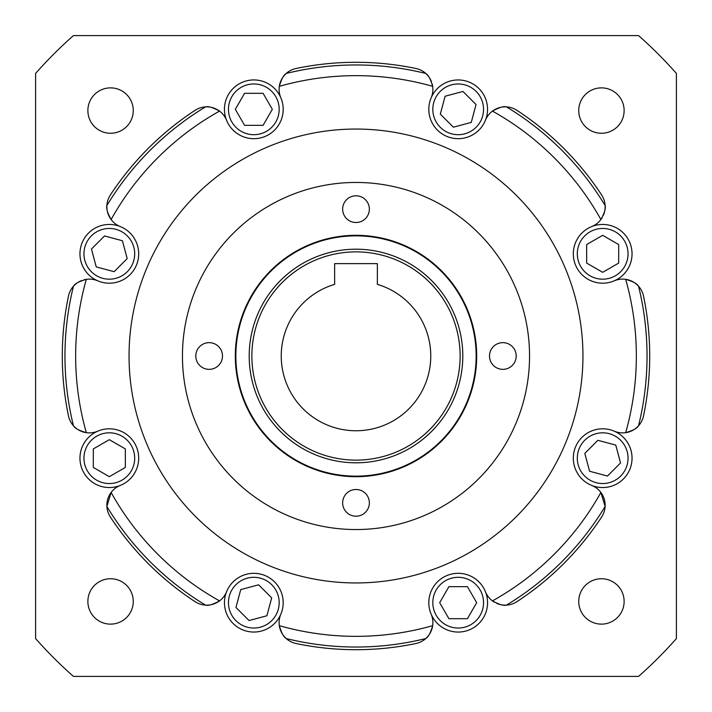 <?xml version="1.0" encoding="UTF-8"?>
<svg xmlns="http://www.w3.org/2000/svg" width="712" height="712" viewBox="0 0 712 712"><rect width="100%" height="100%" fill="white"/><g stroke="black" fill="none" stroke-linecap="round" stroke-linejoin="round"><path stroke-width="1.07" d="M281.24 356A74.76 74.76 0 0 0 356 430.76A74.76 74.76 0 0 0 377.36 284.355L377.36 263.618L334.64 263.618L334.64 284.355A74.76 74.76 0 0 0 281.24 356M638.157 285.815A21.36 21.36 0 0 0 625.661 279.327C632.879 281.427 637.169 283.732 638.548 286.233A291.03 291.03 0 0 1 638.548 425.767C637.178 428.268 632.888 430.564 625.661 432.673A280.35 280.35 0 0 0 625.661 279.327A21.36 21.36 0 0 0 614.225 280.831A29.37 29.37 0 0 1 573.302 253.819A29.37 29.37 0 0 0 614.225 280.831A29.37 29.37 0 0 0 632.042 253.819A29.37 29.37 0 0 0 591.743 226.567A21.36 21.36 0 0 0 600.892 219.536A280.35 280.35 0 0 0 492.464 111.108A21.36 21.36 0 0 0 485.433 120.257A29.37 29.37 0 0 1 428.811 109.328A29.37 29.37 0 0 0 485.433 120.257A29.37 29.37 0 0 0 464.073 80.554A29.37 29.37 0 0 0 431.169 97.775A21.36 21.36 0 0 0 432.673 86.339A280.35 280.35 0 0 0 279.327 86.339A21.36 21.36 0 0 0 280.831 97.775A29.37 29.37 0 0 1 259.39 138.164A29.37 29.37 0 0 1 224.449 109.328A29.37 29.37 0 0 1 280.831 97.775A29.37 29.37 0 0 1 259.39 138.164A29.37 29.37 0 0 1 226.567 120.257A21.36 21.36 0 0 0 219.536 111.108A280.35 280.35 0 0 0 111.108 219.536A21.36 21.36 0 0 0 120.257 226.567A29.37 29.37 0 0 1 138.698 253.819A29.37 29.37 0 0 1 97.775 280.831A29.37 29.37 0 0 1 79.958 253.819A29.37 29.37 0 0 1 120.257 226.567A29.37 29.37 0 0 1 138.698 253.819A29.37 29.37 0 0 1 97.775 280.831A21.36 21.36 0 0 0 86.339 279.327A280.35 280.35 0 0 0 86.339 432.673A21.36 21.36 0 0 0 97.775 431.169A29.37 29.37 0 0 1 138.698 458.181A29.37 29.37 0 0 1 120.257 485.433A29.37 29.37 0 0 1 79.958 458.181A29.37 29.37 0 0 1 97.775 431.169A29.37 29.37 0 0 1 138.698 458.181A29.37 29.37 0 0 1 120.257 485.433A21.36 21.36 0 0 0 111.108 492.464A280.35 280.35 0 0 0 219.536 600.892A21.36 21.36 0 0 0 226.567 591.743A29.37 29.37 0 0 1 283.189 602.672A29.37 29.37 0 0 1 247.927 631.446A29.37 29.37 0 0 1 226.567 591.743A29.37 29.37 0 0 1 283.189 602.672A29.37 29.37 0 0 1 280.831 614.225A21.36 21.36 0 0 0 279.327 625.661A280.35 280.35 0 0 0 432.673 625.661A21.36 21.36 0 0 1 426.185 638.157M195.8 356A13.35 13.35 0 0 0 209.15 369.35A13.35 13.35 0 0 0 222.5 356A13.35 13.35 0 0 0 209.15 342.65A13.35 13.35 0 0 0 195.8 356M342.65 502.85A13.35 13.35 0 0 0 356 516.2A13.35 13.35 0 0 0 369.35 502.85A13.35 13.35 0 0 0 356 489.5A13.35 13.35 0 0 0 342.65 502.85M489.5 356A13.35 13.35 0 0 0 502.85 369.35A13.35 13.35 0 0 0 516.2 356A13.35 13.35 0 0 0 502.85 342.65A13.35 13.35 0 0 0 489.5 356M342.65 209.15A13.35 13.35 0 0 0 356 222.5A13.35 13.35 0 0 0 369.35 209.15A13.35 13.35 0 0 0 356 195.8A13.35 13.35 0 0 0 342.65 209.15M249.2 356A106.8 106.8 0 0 1 356 249.2A106.8 106.8 0 0 1 462.8 356A106.8 106.8 0 0 1 356 462.8A106.8 106.8 0 0 1 249.2 356A106.8 106.8 0 0 1 356 249.2A106.8 106.8 0 0 1 462.8 356M476.15 356A120.15 120.15 0 0 0 356 235.85A120.15 120.15 0 0 0 235.85 356A120.15 120.15 0 0 0 356 476.15A120.15 120.15 0 0 0 476.15 356M235.316 356A120.684 120.684 0 0 0 356 476.684A120.684 120.684 0 0 0 476.684 356A120.684 120.684 0 0 0 356 235.316A120.684 120.684 0 0 0 235.316 356M529.55 356A173.55 173.55 0 0 0 356 182.45A173.55 173.55 0 0 0 182.45 356A173.55 173.55 0 0 0 356 529.55A173.55 173.55 0 0 0 529.55 356M129.05 356A226.95 226.95 0 0 0 356 582.95A226.95 226.95 0 0 0 582.95 356A226.95 226.95 0 0 0 356 129.05A226.95 226.95 0 0 0 129.05 356M87.87 110.565A22.695 22.695 0 0 0 110.565 133.26A22.695 22.695 0 0 0 133.26 110.565A22.695 22.695 0 0 0 110.565 87.87A22.695 22.695 0 0 0 87.87 110.565M87.87 601.435A22.695 22.695 0 0 0 110.565 624.13A22.695 22.695 0 0 0 133.26 601.435A22.695 22.695 0 0 0 110.565 578.74A22.695 22.695 0 0 0 87.87 601.435M578.74 601.435A22.695 22.695 0 0 0 601.435 624.13A22.695 22.695 0 0 0 624.13 601.435A22.695 22.695 0 0 0 601.435 578.74A22.695 22.695 0 0 0 578.74 601.435M578.74 110.565A22.695 22.695 0 0 0 601.435 133.26A22.695 22.695 0 0 0 624.13 110.565A22.695 22.695 0 0 0 601.435 87.87A22.695 22.695 0 0 0 578.74 110.565M285.815 638.157A21.36 21.36 0 0 1 279.327 625.661C281.436 632.888 283.732 637.178 286.233 638.548A291.03 291.03 0 0 0 425.767 638.548A291.03 291.03 0 0 1 286.233 638.548A21.36 21.36 0 0 0 296.112 643.532A293.7 293.7 0 0 0 415.888 643.532A21.36 21.36 0 0 0 425.767 638.548C428.268 637.169 430.573 632.879 432.673 625.661A21.36 21.36 0 0 0 431.169 614.225A29.37 29.37 0 0 0 487.551 602.672A29.37 29.37 0 0 0 452.61 573.836A29.37 29.37 0 0 0 431.169 614.225A29.37 29.37 0 0 1 452.61 573.836A29.37 29.37 0 0 1 485.433 591.743A21.36 21.36 0 0 0 492.464 600.892A280.35 280.35 0 0 0 600.892 492.464A21.36 21.36 0 0 0 591.743 485.433A29.37 29.37 0 0 1 573.302 458.181A29.37 29.37 0 0 0 591.743 485.433A29.37 29.37 0 0 0 632.042 458.181A29.37 29.37 0 0 0 614.225 431.169A21.36 21.36 0 0 0 643.532 415.888A293.7 293.7 0 0 0 643.532 296.112A21.36 21.36 0 0 0 638.548 286.233A291.03 291.03 0 0 1 647.03 356M483.546 109.328A25.365 25.365 0 0 0 458.181 83.963A25.365 25.365 0 0 0 432.816 109.328A25.365 25.365 0 0 0 458.181 134.693A25.365 25.365 0 0 0 483.546 109.328M628.037 253.819A25.365 25.365 0 0 0 602.672 228.454A25.365 25.365 0 0 0 577.307 253.819A25.365 25.365 0 0 0 602.672 279.184A25.365 25.365 0 0 0 628.037 253.819M628.037 458.181A25.365 25.365 0 0 0 602.672 432.816A25.365 25.365 0 0 0 577.307 458.181A25.365 25.365 0 0 0 602.672 483.546A25.365 25.365 0 0 0 628.037 458.181M483.546 602.672A25.365 25.365 0 0 0 458.181 577.307A25.365 25.365 0 0 0 432.816 602.672A25.365 25.365 0 0 0 458.181 628.037A25.365 25.365 0 0 0 483.546 602.672M279.184 602.672A25.365 25.365 0 0 0 253.819 577.307A25.365 25.365 0 0 0 228.454 602.672A25.365 25.365 0 0 0 253.819 628.037A25.365 25.365 0 0 0 279.184 602.672M134.693 458.181A25.365 25.365 0 0 0 109.328 432.816A25.365 25.365 0 0 0 83.963 458.181A25.365 25.365 0 0 0 109.328 483.546A25.365 25.365 0 0 0 134.693 458.181M134.693 253.819A25.365 25.365 0 0 0 109.328 228.454A25.365 25.365 0 0 0 83.963 253.819A25.365 25.365 0 0 0 109.328 279.184A25.365 25.365 0 0 0 134.693 253.819M279.184 109.328A25.365 25.365 0 0 0 253.819 83.963A25.365 25.365 0 0 0 228.454 109.328A25.365 25.365 0 0 0 253.819 134.693A25.365 25.365 0 0 0 279.184 109.328M494.52 602.254A21.36 21.36 0 0 1 492.464 600.892C499.059 604.515 503.722 605.921 506.454 605.12A291.03 291.03 0 0 0 605.12 506.454A291.03 291.03 0 0 1 506.454 605.12A21.36 21.36 0 0 0 516.965 601.658A293.7 293.7 0 0 0 601.658 516.965A21.36 21.36 0 0 0 605.12 506.454L600.892 492.464A21.36 21.36 0 0 1 605.138 506.125M206.106 605.147A21.36 21.36 0 0 0 219.536 600.892C212.95 604.515 208.287 605.921 205.546 605.12A21.36 21.36 0 0 1 195.035 601.658A293.7 293.7 0 0 1 110.342 516.965A21.36 21.36 0 0 1 106.88 506.454L111.108 492.464A21.36 21.36 0 0 0 106.844 505.262M73.452 425.767A21.36 21.36 0 0 0 86.339 432.673C79.121 430.573 74.831 428.268 73.452 425.767A291.03 291.03 0 0 1 73.452 286.233A21.36 21.36 0 0 0 68.468 296.112A293.7 293.7 0 0 0 68.468 415.888A21.36 21.36 0 0 0 73.452 425.767A291.03 291.03 0 0 1 73.452 286.233C74.822 283.732 79.112 281.436 86.339 279.327A21.36 21.36 0 0 0 83.918 279.816M573.302 458.181A29.37 29.37 0 0 1 614.225 431.169A29.37 29.37 0 0 0 573.302 458.181M573.302 253.819A29.37 29.37 0 0 1 591.743 226.567A29.37 29.37 0 0 0 573.302 253.819M428.811 109.328A29.37 29.37 0 0 1 431.169 97.775A29.37 29.37 0 0 0 428.811 109.328M195.035 110.342A293.7 293.7 0 0 0 110.342 195.035A21.36 21.36 0 0 0 106.88 205.546A291.03 291.03 0 0 1 205.546 106.88C208.278 106.079 212.941 107.485 219.536 111.108A21.36 21.36 0 0 0 195.035 110.342M506.454 106.88A21.36 21.36 0 0 0 492.464 111.108C499.05 107.485 503.713 106.079 506.454 106.88A291.03 291.03 0 0 1 605.12 205.546A21.36 21.36 0 0 0 601.658 195.035A293.7 293.7 0 0 0 516.965 110.342A21.36 21.36 0 0 0 506.454 106.88A291.03 291.03 0 0 1 605.12 205.546C605.921 208.278 604.515 212.941 600.892 219.536A21.36 21.36 0 0 0 602.254 217.48M285.815 73.843A21.36 21.36 0 0 0 279.327 86.339C281.427 79.121 283.732 74.831 286.233 73.452A291.03 291.03 0 0 1 425.767 73.452A21.36 21.36 0 0 0 415.888 68.468A293.7 293.7 0 0 0 296.112 68.468A21.36 21.36 0 0 0 286.233 73.452A291.03 291.03 0 0 1 425.767 73.452C428.268 74.822 430.564 79.112 432.673 86.339A21.36 21.36 0 0 0 432.184 83.918M106.853 206.106A21.36 21.36 0 0 0 111.108 219.536C107.485 212.95 106.079 208.287 106.88 205.546A291.03 291.03 0 0 1 205.546 106.88M73.843 285.815A21.36 21.36 0 0 1 81.657 280.555M505.894 605.147A21.36 21.36 0 0 1 496.638 603.34M605.147 206.106A21.36 21.36 0 0 1 603.34 215.362M426.185 73.843A21.36 21.36 0 0 1 431.445 81.657M35.6 638.566A427.2 427.2 0 0 0 73.434 676.4L638.566 676.4A427.2 427.2 0 0 0 676.4 638.566L676.4 73.434A427.2 427.2 0 0 0 638.566 35.6L73.434 35.6A427.2 427.2 0 0 0 35.6 73.434L35.6 638.566M453.393 127.19L471.255 122.402L476.043 104.539L462.96 91.456L445.098 96.245L440.31 114.116L453.393 127.19M586.652 263.075L602.672 272.322L618.692 263.075L618.692 244.572L602.672 235.325L586.652 244.572L586.652 263.075M584.81 453.393L589.598 471.255L607.461 476.043L620.544 462.96L615.755 445.098L597.884 440.31L584.81 453.393M448.925 586.652L439.678 602.672L448.925 618.692L467.428 618.692L476.675 602.672L467.428 586.652L448.925 586.652M258.607 584.81L240.745 589.598L235.957 607.461L249.04 620.544L266.902 615.755L271.69 597.884L258.607 584.81M125.348 448.925L109.328 439.678L93.308 448.925L93.308 467.428L109.328 476.675L125.348 467.428L125.348 448.925M127.19 258.607L122.402 240.745L104.539 235.957L91.456 249.04L96.245 266.902L114.116 271.69L127.19 258.607M263.075 125.348L272.322 109.328L263.075 93.308L244.572 93.308L235.325 109.328L244.572 125.348L263.075 125.348M205.546 605.12A291.03 291.03 0 0 1 106.88 506.454A291.03 291.03 0 0 0 205.546 605.12M460.13 356A104.13 104.13 0 0 0 356 251.87A104.13 104.13 0 0 0 251.87 356A104.13 104.13 0 0 0 356 460.13A104.13 104.13 0 0 0 460.13 356"/></g></svg>
